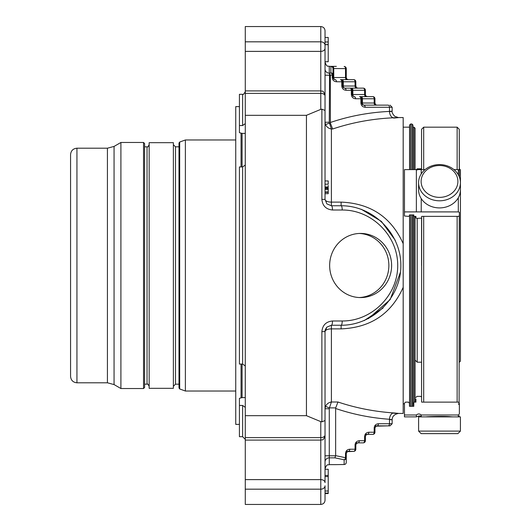 <?xml version="1.0" encoding="UTF-8"?>
<svg xmlns="http://www.w3.org/2000/svg" width="531" height="531" viewBox="0 0 531 531"><rect width="100%" height="100%" fill="white"/><g stroke="black" fill="none" stroke-linecap="round" stroke-linejoin="round"><path stroke-width="0.8" d="M179.697 388.964L185.372 391.028L185.372 139.972L179.697 142.036L179 143.031L179 387.969L179.697 388.964L179.697 142.036M235.744 391.028L185.372 391.028M239.428 424.382L235.744 424.382L235.744 106.618L239.428 106.618M241.054 166.926L241.054 133.122M241.054 397.878L241.054 364.074M245.262 397.606L245.262 365.832M245.262 165.168L245.262 133.394M374.753 425.862L388.121 425.862L375.948 426.181L374.946 427.986L374.182 427.986L374.182 432.234L374.946 432.234A2.124 2.124 0 0 1 372.822 434.358A2.124 2.124 0 0 0 374.946 432.234L374.946 427.986L374.946 432.234A2.124 2.124 0 0 1 372.822 434.358L367.512 434.358L366.005 434.982L365.388 436.482L365.388 440.73L365.388 436.482L366.005 434.982M346.079 451.35L353.706 451.35A2.124 2.124 0 0 0 355.83 449.226A2.124 2.124 0 0 1 353.706 451.35A2.124 2.124 0 0 0 355.83 449.226L355.83 444.978L356.447 443.478L355.83 444.978L355.066 444.978A2.124 1.367 -90 0 1 356.434 442.854M346.272 462.395L346.272 457.709L345.508 457.709A2.124 1.354 100.7 0 1 344.148 459.78L344.148 464.512L336.329 464.625L344.207 464.512A2.124 2.124 0 0 0 346.272 462.395A2.124 2.124 180 0 1 344.148 464.512A2.124 1.367 88.4 0 0 344.207 464.512A2.124 1.367 88.4 0 0 344.261 464.512M372.822 96.642A2.124 1.367 90 0 1 374.182 98.766L374.946 98.766A2.124 2.124 0 0 0 372.822 96.642A2.124 2.124 0 0 1 374.946 98.766L374.946 103.014L374.946 98.766A2.124 2.124 0 0 0 372.822 96.642L359.547 96.642A2.124 2.124 0 0 1 361.671 98.766L360.907 98.766A2.124 1.367 90 0 0 359.547 96.642A2.124 2.124 0 0 1 361.671 98.766L361.671 103.014L361.671 98.766L374.182 98.766L374.182 103.014A2.124 1.367 -90 0 0 375.55 105.138M365.388 90.27A2.124 2.124 0 0 0 363.264 88.146A2.124 1.367 90 0 1 364.624 90.27L365.388 90.27L365.388 94.518L365.388 90.27A2.124 2.124 0 0 0 363.264 88.146A2.124 2.124 0 0 1 365.388 90.27M353.706 79.65A2.124 1.367 90 0 1 355.066 81.774L355.83 81.774A2.124 2.124 0 0 0 353.706 79.65L340.431 79.65A2.124 2.124 0 0 1 342.555 81.774L341.791 81.774A2.124 1.367 90 0 0 340.431 79.65A2.124 2.124 0 0 1 342.555 81.774L342.555 86.022L342.555 81.774L355.066 81.774L355.066 86.022A2.124 1.367 -90 0 0 356.434 88.146L357.954 88.146A2.124 2.124 0 0 1 355.83 86.022L355.83 81.774L355.83 86.022L343.311 86.022L343.311 81.774A2.124 1.367 -90 0 0 341.944 79.65M347.274 79.331L348.396 79.65A2.124 2.124 0 0 1 346.272 77.526L346.272 68.605A2.124 2.124 0 0 0 344.207 66.488L344.148 66.488A2.124 1.367 91.6 0 1 344.207 66.488A2.124 1.367 91.6 0 1 345.508 68.605L346.272 68.605A2.124 2.124 -0 0 0 344.261 66.488M365.195 434.358L372.822 434.358A2.124 1.367 90 0 0 374.182 432.234L368.872 432.234A2.124 1.367 90 0 1 367.512 434.358L366.39 434.677M355.637 442.854L363.264 442.854A2.124 2.124 0 0 0 365.388 440.73A2.124 2.124 0 0 1 363.264 442.854L357.954 442.854L356.447 443.478M325.032 493.08L328.218 493.08L328.218 476.553L325.032 476.553L325.032 482.626A4.248 3.007 -0 0 0 320.784 479.619L320.784 440.093L245.276 440.093L245.276 479.619L320.784 479.619L320.784 504.45L245.276 504.45L245.276 479.619M245.276 439.349L242.621 436.694L242.621 405.465L245.276 407.37M242.621 405.465L239.428 405.465L239.428 398.303L242.083 397.606L242.083 364.074M242.621 436.694L239.428 436.694L239.428 405.465M245.276 397.606L242.083 397.606M332.997 68.605L332.997 74.917L332.997 68.605L333.753 68.526A2.124 1.367 -90.8 0 0 332.386 66.402L330.873 66.488A2.124 2.124 0 0 1 332.997 68.605M332.997 74.917L332.233 74.917A2.124 1.347 77.6 0 0 330.873 72.866A2.124 2.058 0 0 1 332.997 74.917L332.997 77.526L333.614 79.026L335.121 79.65A2.124 1.367 90 0 1 333.753 77.526L345.508 77.526A2.124 1.367 -90 0 0 346.876 79.65L340.431 79.65M352.73 96.018L352.113 94.518L352.113 90.27L364.624 90.27L364.624 94.518L352.113 94.518L352.73 96.018L354.237 96.642A2.124 1.367 90 0 1 352.869 94.518L352.869 90.27A2.124 1.367 -90 0 0 351.502 88.146L344.679 88.146A2.124 1.367 90 0 1 343.311 86.022L342.555 86.022L343.172 87.522L344.679 88.146L356.434 88.146M361.06 96.642A2.124 1.367 -90 0 1 362.427 98.766L362.427 103.014L361.671 103.014L362.288 104.514L363.795 105.138A2.124 1.367 90 0 1 362.427 103.014L374.946 103.014A2.124 2.124 0 0 0 377.07 105.138L388.121 105.138A2.124 1.367 90 0 1 389.488 107.262L392.143 107.262L390.019 105.138M361.671 98.766A2.124 2.124 0 0 0 359.547 96.642L365.992 96.642A2.124 1.367 -90 0 1 364.624 94.518L365.388 94.518A2.124 2.124 0 0 0 367.512 96.642L366.39 96.323M351.502 88.146L363.264 88.146M352.113 90.27A2.124 2.124 0 0 0 349.989 88.146A2.124 2.124 0 0 1 352.113 90.27L351.349 90.27A2.124 1.367 90 0 0 349.989 88.146A2.124 2.124 0 0 1 352.113 90.27L352.113 94.518L351.349 94.518L351.349 90.27L346.039 90.27C343.464 90.011 342.05 88.597 341.791 86.022L341.791 81.774L336.481 81.774C333.906 81.515 332.492 80.101 332.233 77.526L332.233 74.917L330.342 75.342L329.565 73.159L330.873 72.866L330.873 66.488M325.032 69.057L325.032 62.127L325.032 69.057A4.248 4.102 180 0 0 329.28 73.159L329.28 66.375L336.329 66.375L332.386 66.402M245.276 440.093L245.276 26.55L320.784 26.55C323.399 26.842 324.813 28.256 325.032 30.798L325.032 53.213M245.276 365.978L242.621 364.074L242.621 166.926L245.276 165.022M242.621 166.926L239.428 166.926L239.428 364.074L242.621 364.074M245.276 123.63L242.621 125.535L239.428 125.535L239.428 94.306L242.621 94.306C242.906 95.102 243.789 94.219 245.276 91.651M245.276 133.394L242.083 133.394L239.428 132.697L239.428 125.535M365.388 436.482L364.624 436.482L364.624 440.73A2.124 1.367 90 0 1 363.264 442.854M365.388 440.73L359.314 440.73C356.739 440.989 355.325 442.403 355.066 444.978L355.066 449.226A2.124 1.367 90 0 1 353.706 451.35L347.274 451.669L346.272 453.474L346.889 451.974M389.488 419.583C392.993 419.941 392.993 419.842 389.488 419.278C370.897 417.95 352.949 414.359 335.652 408.498L335.692 407.888L329.439 407.888L329.28 408.757L329.28 455.79L335.645 455.79L334.875 457.841L344.148 459.78A2.124 2.071 0 0 0 346.272 457.709L346.272 453.474L345.508 453.474C345.767 450.899 347.181 449.485 349.756 449.226A2.124 1.367 90 0 1 348.396 451.35L347.274 451.669M388.121 425.862L390.019 425.862L388.121 425.862A2.124 1.367 90 0 0 389.488 423.738L378.43 423.738A2.124 1.367 90 0 1 377.07 425.862L375.948 426.181M325.032 493.545L328.218 493.545L325.032 493.545L328.218 493.545L328.218 493.1L325.032 493.1M328.218 476.553L328.218 469.271L325.032 469.271M245.276 415.68L306.44 415.68L320.784 421.627L321.879 421.813L325.032 420.565L325.032 435.228M306.44 415.68L306.44 115.32L245.276 115.32M335.692 407.888L337.968 402.007L331.404 402.007L329.439 407.888L325.503 406.394C326.738 403.912 328.702 402.445 331.404 402.007L331.404 328.881A6.372 2.728 180 0 0 325.032 331.609L326.897 327.103L331.404 325.237L341.114 325.237L341.114 328.881L331.404 328.881L331.404 325.237A4.248 1.102 90 0 0 332.499 320.989C326.061 321.633 322.523 325.171 321.879 331.609L325.032 331.609L325.032 420.565M362.288 104.514L361.671 103.014L360.907 103.014C361.166 105.589 362.58 107.003 365.155 107.262A2.124 1.367 90 0 0 363.795 105.138L388.121 105.138M325.032 37.455L328.218 37.455L328.218 44.704L325.032 44.704L328.218 44.538M332.499 320.989L342.216 320.989C371.906 321.209 397.925 295.19 397.706 265.5C397.925 235.81 371.906 209.791 342.216 210.01A4.248 1.102 -90 0 0 341.114 205.762L331.404 205.762L331.404 202.119A6.372 2.728 -0 0 1 325.032 199.39L321.879 199.39C322.523 205.829 326.061 209.367 332.499 210.01A4.248 1.102 -90 0 0 331.404 205.762L326.897 203.897L325.032 199.39L325.032 110.435L321.879 109.187L320.784 109.373L306.44 115.32M325.032 149.224L325.032 61.729L328.218 61.729L328.218 44.704M328.218 184.197L325.032 184.197L328.218 184.191L328.218 180.952L325.032 180.952M328.218 185.465L328.218 186.985L325.032 186.985M325.032 193.696L328.218 193.696L325.032 193.696L328.218 193.689L328.218 187.788L325.032 187.788M328.218 193.483L328.218 192.355L325.032 192.355M325.032 187.124L328.218 186.985M359.314 440.73A2.124 1.367 90 0 1 357.954 442.854L356.832 443.173M335.645 455.79L335.652 408.498M320.784 504.45C323.399 504.158 324.813 502.744 325.032 500.202L325.032 485.805A4.248 3.365 0 0 1 320.784 489.177L245.276 489.177M325.032 482.626L325.032 371.959M325.032 381.776L325.032 455.79L329.28 455.79L329.28 457.841L334.875 457.841M329.28 408.757L325.032 408.757L325.503 406.394M328.218 491.016L325.032 491.016M391.612 265.5A32.072 30.977 -90 0 1 360.635 297.572A32.072 30.977 -90 0 1 329.651 265.5A32.072 30.977 -90 0 1 360.635 233.428A32.072 30.977 -90 0 1 391.612 265.5M342.216 320.989A4.248 1.102 90 0 1 341.114 325.237C373.081 325.476 401.091 297.466 400.852 265.5C401.091 233.534 373.081 205.524 341.114 205.762L341.114 202.119C370.671 203.38 391.36 217.239 403.188 243.696L403.188 413.437L398.323 413.437M333.999 79.331L335.121 79.65A2.124 1.367 90 0 1 336.481 81.774M343.557 87.827L344.679 88.146A2.124 1.367 90 0 1 346.039 90.27M353.115 96.323L354.237 96.642A2.124 1.367 90 0 1 355.597 98.766C353.022 98.507 351.608 97.093 351.349 94.518M328.218 41.976L325.032 41.976L328.218 41.976M325.032 179.212L325.032 75.21L330.335 75.21M329.28 122.243L329.439 123.112L325.503 124.606L325.032 122.243L329.28 122.243L329.565 73.159M245.276 51.381L320.784 51.381L320.784 93.39A4.248 2.589 0 0 1 325.032 95.985L325.032 110.435M325.032 101.826L325.032 48.374A4.248 3.007 0 0 1 320.784 51.381L320.784 41.823L245.276 41.823M418.601 431.106L421.11 433.615L457.908 433.615L460.417 431.106L460.417 416.888L418.601 416.888L418.601 431.106L460.417 431.106M330.342 75.342L330.382 123.112L329.439 123.112L331.404 128.993L331.404 202.119L341.114 202.119M325.503 124.606C326.738 127.088 328.702 128.555 331.404 128.993C328.702 128.555 326.738 127.088 325.503 124.606M393.584 118.074C400.075 117.537 400.075 117.437 393.584 117.782A6.372 4.095 87.4 0 1 389.488 111.417C392.993 111.059 392.993 111.158 389.488 111.722M455.439 173.478A18.399 15.93 180 0 1 439.509 197.373A18.399 15.93 180 0 1 423.579 173.478A18.399 15.93 180 0 1 455.439 173.478M398.363 413.437C394.248 414.353 392.17 416.47 392.143 419.795L392.143 423.738L389.488 423.738L389.488 419.278A6.372 4.089 94 0 1 393.584 412.926C400.075 413.463 400.075 413.563 393.584 413.218M337.968 402.007C355.803 407.974 374.342 411.611 393.584 412.926M368.395 318.646L390.159 299.603L400.474 272.164M395.29 240.317L381.391 221.387L361.286 209.274M330.382 123.112L332.658 128.993L331.404 128.993M393.584 117.782C372.483 118.732 352.179 122.469 332.658 128.993M410.622 406.308L410.622 214.916M410.622 169.608L410.622 123.989L411.897 123.989L411.897 169.608M457.616 173.644A20.908 18.107 180 0 1 460.417 182.697A20.908 18.107 180 0 1 439.509 200.804A20.908 18.107 180 0 1 418.601 182.697A20.908 18.107 180 0 1 434.099 165.207A20.908 18.107 180 0 1 457.616 173.644M411.897 123.989L412.959 125.05L412.959 169.608M412.959 214.916L412.899 406.308M403.188 287.304C391.367 313.768 370.678 327.627 341.114 328.881M398.323 117.563L403.188 117.563L403.188 243.696M409.919 406.308L409.56 405.95L409.56 214.916M409.56 169.608L409.56 125.05L410.622 123.989M460.417 182.697L460.417 189.806A20.908 18.107 180 0 1 444.918 207.296A20.908 18.107 180 0 1 421.402 198.859A20.908 18.107 180 0 1 418.601 189.806L418.601 182.697M414.021 169.608L414.021 127.174L415.083 128.236L415.083 169.608M415.083 216.369L415.083 402.126M415.083 360.071L417.207 362.195L417.207 218.367M417.207 170.02L417.207 168.805L416.39 169.621M425.922 416.888L426.094 416.875C426.121 416.656 444.533 415.999 450.812 416.742L453.096 416.888M421.561 265.5L421.561 218.161L416.994 218.367L415.932 218.002L415.932 216.369L413.808 216.369L413.808 214.916L409.454 214.916L409.454 216.004L408.392 216.369L404.463 216.004L404.463 169.608L416.37 169.608L416.37 211.896L404.463 211.896M423.685 169.608L423.685 127.174L421.561 129.298L421.561 169.608L421.561 168.805L417.207 168.805M415.932 399.033L415.932 402.126L413.808 402.126L413.808 406.308L409.454 406.308L409.454 403.168L408.392 402.126L405.525 402.126L404.463 403.168L404.463 416.875L416.37 416.875L416.37 414.99L404.463 414.99M420.605 396.372L421.561 396.962L420.605 396.372L416.994 396.372L415.932 397.414M403.188 403.825L404.463 403.825L404.463 404.874M426.094 416.875L421.229 416.875L421.229 414.99C419.609 413.629 417.99 413.629 416.37 414.99M452.923 416.875L458.306 416.875L458.306 414.99L459.368 413.948L458.306 414.99L421.229 414.99M459.368 413.948L459.368 403.168L459.368 404.874L458.306 403.812M415.932 218.002L415.932 216.369M421.229 173.916L421.229 169.608L416.37 169.608M416.37 211.896L421.229 211.896L421.229 198.587M458.306 197.731L458.306 211.896L421.229 211.896M459.262 170.013L459.262 129.298L459.368 177.042L459.368 170.292L458.306 169.608L453.952 169.608M425.065 169.608L421.229 169.608M458.306 211.896L459.368 212.261L459.368 216.004L458.306 216.369L421.667 216.369L421.561 399.949L421.667 402.126L458.306 402.126L459.368 403.168M459.262 362.195L459.368 212.261M417.207 362.195L421.561 362.195L421.561 396.962M421.667 216.369L421.667 216.894M459.262 216.15L459.103 402.505M459.368 168.805L460.43 169.867L460.43 361.133L459.368 362.195M179 384.178L175.495 384.178L173.371 386.302M173.371 265.5L173.371 142.68L149.158 142.68L149.158 388.32L173.371 388.32L173.371 265.5M143.529 142.467L144.591 143.529L144.591 387.471L143.529 388.533L120.909 388.533L120.909 142.467L143.529 142.467L143.529 388.533M70.57 265.5L70.57 154.574C70.948 150.704 73.072 148.58 76.942 148.202L76.942 382.798C73.072 382.42 70.948 380.296 70.57 376.426L70.57 177.938M359.261 297.539A32.072 30.977 90 0 0 388.865 265.5A32.072 30.977 90 0 0 359.261 233.461M242.083 166.926L242.083 133.394M346.889 79.026L346.272 77.526L345.508 77.526L345.508 68.605L333.753 68.526L333.753 77.526L332.233 77.526M242.621 125.535L242.621 94.306M349.756 449.226L355.83 449.226M320.784 421.627L320.784 440.093C322.071 439.276 323.047 441.619 325.032 435.845M325.032 435.015A4.248 2.589 0 0 1 320.784 437.61L245.276 437.61M325.032 461.943A4.248 4.102 -0 0 1 329.28 457.841L329.28 464.625L336.329 464.625M245.276 93.39L320.784 93.39L320.784 109.373M320.784 26.55L320.784 41.823A4.248 3.365 0 0 1 325.032 45.195M364.624 436.482C364.883 433.907 366.297 432.493 368.872 432.234M335.652 455.658L345.508 457.709L345.508 453.474M374.182 427.986C374.441 425.411 375.855 423.997 378.43 423.738M321.879 331.609L321.879 421.813M321.879 199.39L321.879 109.187M332.499 210.01L342.216 210.01M343.172 87.522L342.555 86.022L341.791 86.022M355.597 98.766L360.907 98.766L360.907 103.014M365.155 107.262L389.488 107.262L389.488 111.417C369.045 112.38 349.332 116.07 330.342 122.502M328.218 191.93L325.032 191.93M328.218 187.994L325.032 187.994M328.218 188.12L325.032 188.12M328.218 188.532L325.032 188.532M328.218 189.521L325.032 189.521M411.897 214.916L411.897 406.308M414.021 216.369L414.021 402.126M458.306 169.608L458.306 174.772M423.685 402.126L423.685 216.369M457.138 169.608L457.138 127.174L459.262 129.298M457.138 402.126L457.138 216.369M179 146.821L175.495 146.821L175.495 384.178M144.591 384.178L147.034 384.178L147.034 146.821C147.379 147.499 148.083 146.788 149.158 144.697M120.909 142.467L114.059 146.423L114.059 384.577L120.909 388.533M114.059 384.577L107.421 382.798L107.421 148.202L76.942 148.202M235.744 139.972L185.372 139.972M325.032 331.609C324.799 330.581 325.423 329.081 326.897 327.103M326.897 203.897L325.032 199.39M325.032 95.155C322.914 89.241 322.038 91.763 320.784 90.907L245.276 90.907M392.143 423.738L390.019 425.862M374.946 427.986L375.563 426.486M329.28 464.625C328.005 465.441 327.03 463.078 325.032 468.873M328.218 475.451L325.032 475.451M333.614 79.026L332.997 77.526M363.795 105.138L362.673 104.819M375.563 104.514L374.946 103.014M366.005 96.018L365.388 94.518M356.447 87.522L355.83 86.022M357.954 88.146L356.832 87.827M329.28 66.375C328.005 65.559 327.03 67.922 325.032 62.127M398.363 117.563L394.619 116.249C392.555 113.82 391.725 112.141 392.143 111.205L392.143 107.262M383.077 308.02L364.18 320.605M414.021 127.174L412.959 127.174M413.808 403.825L412.959 403.825M409.56 127.174L403.188 127.174M421.229 416.875C419.682 416.895 422.324 414.625 416.37 416.875M458.306 416.875L459.368 415.813M423.685 127.174L457.138 127.174M175.495 146.821L173.371 144.697M147.034 384.178C147.379 383.501 148.083 384.212 149.158 386.302M144.591 146.821L147.034 146.821M114.059 146.423L107.421 148.202M107.421 382.798L76.942 382.798"/></g></svg>
